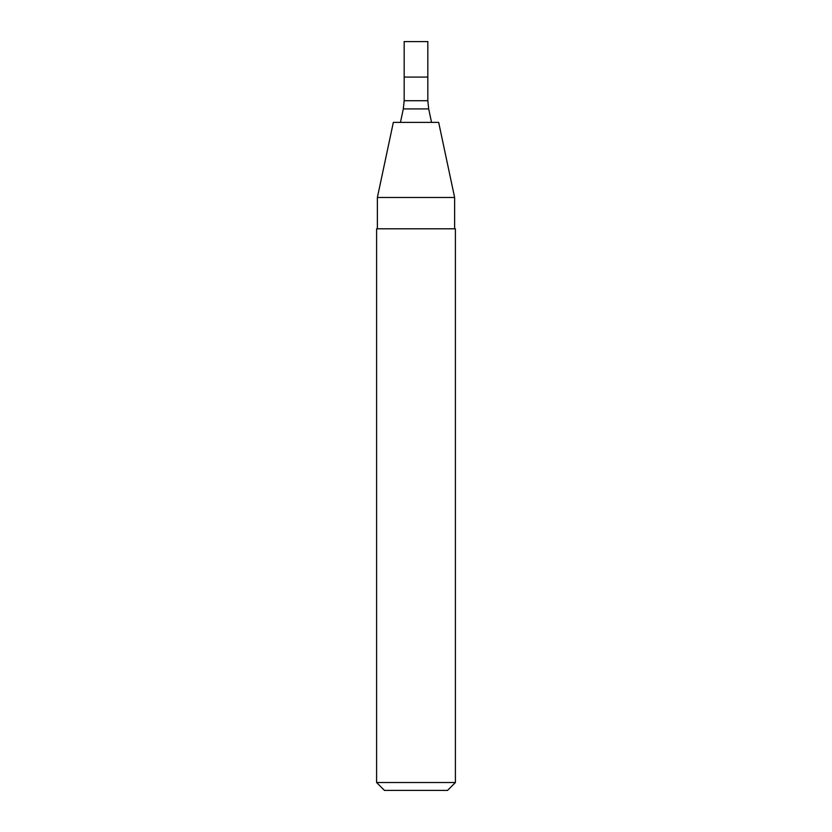 <?xml version="1.0" encoding="UTF-8"?>
<svg xmlns="http://www.w3.org/2000/svg" width="832" height="832" viewBox="0 0 832 832"><rect width="100%" height="100%" fill="white"/><g stroke="black" fill="none" stroke-linecap="round" stroke-linejoin="round"><path stroke-width="0.62" stroke-dasharray="4.16 3.12" d="M427.825 77.074L404.175 77.074L427.825 77.074M416 122.387L431.548 122.387L416 122.387M438.662 122.387L393.338 122.387M454.626 197.486L377.374 197.486M416 228.8L454.626 228.8L416 228.8M455.406 228.8L376.594 228.8M455.406 782.517L376.594 782.517M447.533 790.4L384.467 790.4M427.825 41.6L404.175 41.6M427.825 100.714L404.175 100.714M428.688 108.909L403.312 108.909"/><path stroke-width="1.25" d="M416 77.074L427.825 77.074L427.825 41.6L404.175 41.6L404.175 77.074L427.825 77.074L427.825 100.714L404.175 100.714L404.175 77.074L416 77.074M416 122.387L438.662 122.387L454.626 197.486L377.374 197.486L393.338 122.387L416 122.387M416 228.8L455.406 228.8L455.406 782.517L376.594 782.517L376.594 228.8L416 228.8M376.594 782.517L384.467 790.4L447.533 790.4L455.406 782.517M404.175 100.714L403.312 108.909L428.688 108.909L427.825 100.714M403.312 108.909L400.452 122.387M428.688 108.909L431.548 122.387M454.626 228.8L454.626 197.486M377.374 228.8L377.374 197.486"/></g></svg>
